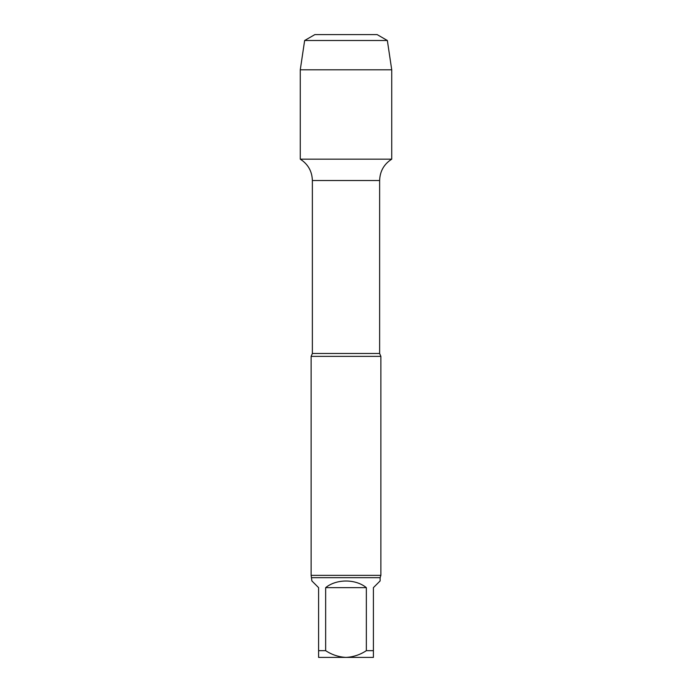 <?xml version="1.0" encoding="UTF-8"?>
<svg xmlns="http://www.w3.org/2000/svg" width="692" height="692" viewBox="0 0 692 692"><rect width="100%" height="100%" fill="white"/><g stroke="black" fill="none" stroke-linecap="round" stroke-linejoin="round"><path stroke-width="1.04" d="M318.597 650.67L325.655 650.67C331.9 654.77 338.682 657.011 346 657.4L318.597 657.4L318.597 587.646L311.867 580.917L311.123 575.355L380.877 575.355L380.877 356.371L379.631 353.474L379.631 180.525C379.925 171.287 383.956 164.16 391.733 159.16L391.733 69.814L300.267 69.814L300.267 159.16L391.733 159.16L300.267 159.16C308.044 164.16 312.075 171.287 312.369 180.525L379.631 180.525M366.345 650.67L373.403 650.67L373.403 657.4L346 657.4C353.318 657.019 360.099 654.77 366.345 650.67L366.345 587.646C355.645 578.815 336.355 578.815 325.655 587.646L325.655 650.67M311.867 577.682L380.133 577.682L380.133 580.917L373.403 587.646L373.403 650.67M311.123 575.355L311.123 356.371L380.877 356.371M311.123 356.371L312.369 353.474L312.369 180.525M366.345 587.646L325.655 587.646M387.356 40.499L377.14 34.6L314.86 34.6L304.644 40.499L387.356 40.499L391.733 69.814M314.86 34.6L304.644 40.499L300.267 69.814L300.267 159.16L346 159.16M312.369 353.474L379.631 353.474M380.133 577.682L380.877 575.355M304.644 40.499L300.267 69.814"/></g></svg>
